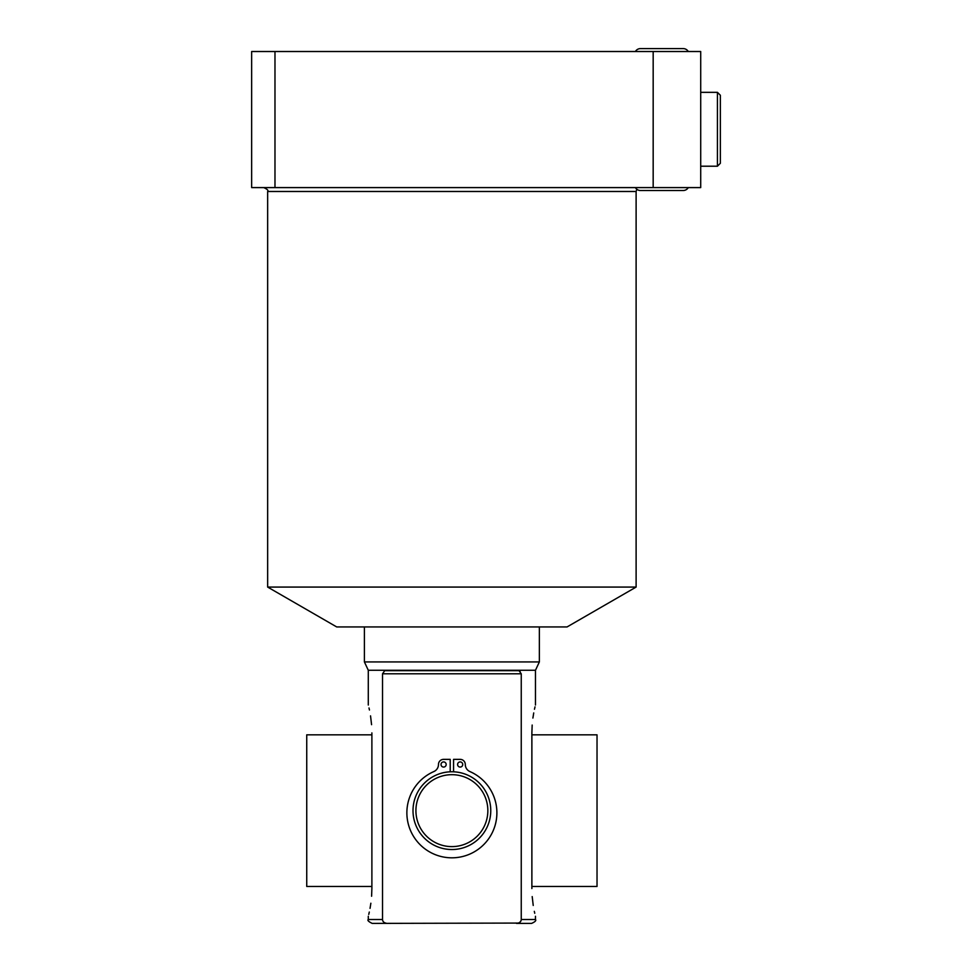 <?xml version="1.0" encoding="UTF-8"?>
<svg xmlns="http://www.w3.org/2000/svg" width="972" height="972" viewBox="0 0 972 972"><rect width="100%" height="100%" fill="white"/><g stroke="black" fill="none" stroke-linecap="round" stroke-linejoin="round"><path stroke-width="1.46" d="M441.033 764.49A2.564 2.564 0 0 0 443.597 767.066A2.564 2.564 0 0 0 446.172 764.49A2.564 2.564 0 0 0 443.597 761.927A2.564 2.564 0 0 0 441.033 764.49M462.733 764.49A2.564 2.564 0 0 0 460.169 761.927A2.564 2.564 0 0 0 457.593 764.49A2.564 2.564 0 0 0 460.169 767.066A2.564 2.564 0 0 0 462.733 764.49M453.56 771.804L453.56 759.363L460.169 759.363A5.127 5.127 0 0 1 465.296 764.49A7.727 7.727 0 0 0 469.926 771.574A45.004 45.004 0 0 1 487.409 840.44A45.004 45.004 0 0 1 416.356 840.44A45.004 45.004 0 0 1 433.84 771.574A7.727 7.727 0 0 0 438.469 764.49A5.127 5.127 0 0 1 443.597 759.363L450.206 759.363L450.206 771.804M451.883 849.528A38.88 38.88 0 0 0 490.763 810.648A38.88 38.88 0 0 0 451.883 771.768A38.88 38.88 0 0 0 413.003 810.648A38.88 38.88 0 0 0 451.883 849.528M451.883 846.612A35.964 35.964 0 0 1 415.919 810.648A35.964 35.964 0 0 1 451.883 774.684A35.964 35.964 0 0 1 487.847 810.648A35.964 35.964 0 0 1 451.883 846.612M387.257 923.4C384.207 923.048 382.628 921.748 382.518 919.512L368.291 919.512C367.209 920.314 368.51 921.602 372.179 923.4L518.428 923.072M519.984 922.161L520.931 920.909M516.509 923.4L531.587 923.4C535.11 921.833 536.41 920.545 535.475 919.512L521.247 919.512C521.126 921.748 519.546 923.048 516.509 923.4M382.518 919.512L382.518 673.79L384.718 670.68L519.048 670.68L521.247 673.79L521.247 919.512M535.475 705.028L535.475 670.267L368.291 670.267L368.291 705.028M371.887 732.888C367.598 694.798 367.598 694.798 371.887 732.888L371.887 888.408C367.598 926.486 367.598 926.486 371.887 888.408L371.596 896.245M368.752 914.421L369.299 912.052M370.04 908.358L370.867 903.231M371.571 724.675L370.539 715.866M369.457 710.01L369.008 707.981M521.247 673.79L382.518 673.79M520.202 671.117L519.06 670.68M532.17 725.051L531.878 732.888C536.167 694.81 536.167 694.81 531.878 732.888L531.878 888.408C536.167 926.498 536.167 926.498 531.878 888.408L531.878 888.566M532.194 896.585L533.227 905.454M534.308 911.335L534.746 913.279M535.013 706.875L534.466 709.244M533.725 712.938L532.899 718.065M368.291 670.267L364.403 661.932L539.363 661.932L535.475 670.267M636.113 587.076L567.065 626.94L336.701 626.94L267.652 587.076L636.113 587.076L636.113 191.484L267.652 191.484C268.637 190.536 267.349 189.236 263.764 187.596M274.979 187.596L251.651 187.596L251.651 51.516L274.979 51.516L274.979 187.596L653.172 187.596L653.172 51.516L700.715 51.516L700.715 187.596L653.172 187.596M274.979 51.516L653.172 51.516M700.715 92.34L717.433 92.34L720.349 95.256L720.349 163.296L717.433 166.212L717.433 92.34M700.715 166.212L717.433 166.212M688.273 187.596A5.832 5.832 0 0 1 683.219 190.512A5.832 5.832 0 0 0 688.273 187.596M635.396 187.596A5.832 5.832 0 0 0 640.451 190.512L683.219 190.512M683.219 48.6A5.832 5.832 0 0 1 688.273 51.516A5.832 5.832 0 0 0 683.219 48.6L640.451 48.6A5.832 5.832 0 0 0 635.396 51.516A5.832 5.832 0 0 1 640.451 48.6M531.878 886.464L597.027 886.464L597.027 734.832L531.878 734.832M371.887 734.832L306.739 734.832L306.739 886.464L371.887 886.464M368.291 916.268L368.291 919.512M535.475 916.268L535.475 919.512M364.403 626.94L364.403 661.932M267.652 587.076L267.652 191.484M636.113 191.484L636.818 189.248M539.363 626.94L539.363 661.932"/></g></svg>
